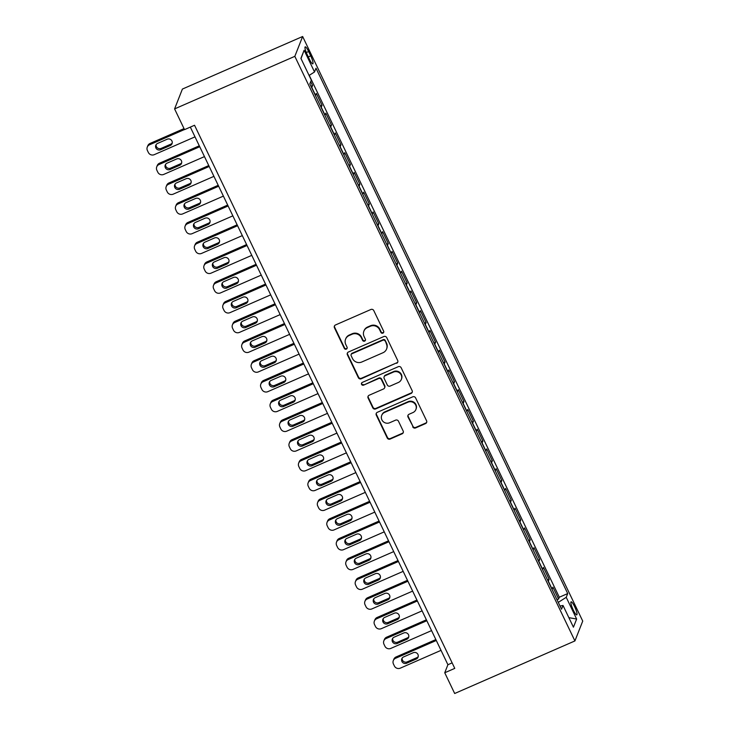 <?xml version="1.0" encoding="UTF-8"?>
<svg xmlns="http://www.w3.org/2000/svg" width="730" height="730" viewBox="0 0 730 730"><rect width="100%" height="100%" fill="white"/><g stroke="black" fill="none" stroke-linecap="round" stroke-linejoin="round"><path stroke-width="1.09" d="M382.921 333.126A1.533 1.478 -158.5 0 0 383.642 331.174L373.778 310.579A2.181 2.108 -158.5 0 0 370.876 309.493L335.471 324.978A2.181 2.108 -158.5 0 0 334.44 327.77L344.304 348.374A1.533 1.478 -158.5 0 0 347.106 348.329A1.533 1.478 -158.5 0 0 347.06 347.17L345.783 344.505A6.99 6.753 -158.5 0 1 349.104 335.545L352.052 334.258A6.99 6.753 -158.5 0 1 361.323 337.707L362.6 340.372A1.533 1.478 -158.5 0 0 365.401 340.335A1.533 1.478 -158.5 0 0 365.356 339.167L364.078 336.503A6.99 6.753 -158.5 0 1 367.4 327.551L370.347 326.255A6.99 6.753 -158.5 0 1 379.609 329.714L380.887 332.378A1.533 1.478 -158.5 0 0 382.921 333.126M363.859 331.192L364.069 330.654A6.99 6.753 -158.5 0 1 367.61 327.013L370.557 325.726A6.99 6.753 -158.5 0 1 379.828 329.175L381.106 331.84A1.533 1.478 -158.5 0 0 383.77 332.059M334.495 325.854A2.181 2.108 -158.5 0 0 334.65 327.241L344.514 347.836A1.533 1.478 -158.5 0 0 347.179 348.055M345.573 339.185L345.783 338.656A6.99 6.753 -158.5 0 1 349.314 335.006L352.262 333.72A6.99 6.753 -158.5 0 1 361.532 337.169L362.81 339.833A1.533 1.478 -158.5 0 0 365.474 340.052M574.629 606.639A7.127 1.332 66.4 0 0 571.097 601.821A7.127 1.332 66.4 0 0 573.278 610.07A7.127 1.332 66.4 0 0 576.809 614.879A7.127 1.332 66.4 0 0 574.629 606.639M412.715 426.849A2.181 2.108 -158.5 0 0 415.607 427.926L425.544 423.582A2.181 2.108 -158.5 0 0 426.576 420.781L415.616 397.905A2.181 2.108 -158.5 0 0 412.724 396.828L377.319 412.313A2.181 2.108 -158.5 0 0 376.279 415.105L387.238 437.982A2.181 2.108 -158.5 0 0 390.139 439.059L402.13 433.812A2.181 2.108 -158.5 0 0 403.17 431.019L398.48 421.228A2.181 2.108 -158.5 0 0 395.587 420.151L389.637 422.752A5.849 5.648 -158.5 0 1 381.708 415.425A5.849 5.648 -158.5 0 1 384.664 412.377L407.979 402.184A5.849 5.648 -158.5 0 1 415.899 409.512A5.849 5.648 -158.5 0 1 412.943 412.56L409.055 414.257A2.181 2.108 -158.5 0 0 408.024 417.058L412.924 426.311A2.181 2.108 -158.5 0 0 415.817 427.388L425.754 423.044A2.181 2.108 -158.5 0 0 426.731 422.168M294.829 56.338L174.589 108.907L184.526 129.639L194.545 125.259L454.772 668.379L444.743 672.759L454.68 693.5L574.921 640.931L294.829 56.338L302.64 36.5L582.732 621.093L574.921 640.931M396.655 363.294A2.181 2.108 -158.5 0 0 397.695 360.492L386.736 337.616A2.181 2.108 -158.5 0 0 383.834 336.539L348.429 352.015A2.181 2.108 -158.5 0 0 347.398 354.816L358.357 377.693A2.181 2.108 -158.5 0 0 361.25 378.77L396.865 362.755A2.181 2.108 -158.5 0 0 397.841 361.879M401.171 367.765L412.14 390.641A2.181 2.108 -158.5 0 1 411.099 393.434L375.695 408.919A2.181 2.108 -158.5 0 1 372.793 407.842L368.102 398.051A2.181 2.108 -158.5 0 1 369.143 395.249L383.505 388.971A2.181 2.108 -158.5 0 0 384.537 386.17L381.425 379.682A2.181 2.108 -158.5 0 0 378.532 378.596L363.586 385.139A1.533 1.478 -158.5 0 1 361.514 383.223A1.533 1.478 -158.5 0 1 362.281 382.42L398.279 366.688A2.181 2.108 -158.5 0 1 401.171 367.765M556.999 599.731L558.587 599.038L552.911 587.185L552.135 589.146L548.358 581.244A8.906 1.597 154.4 0 1 548.248 581.454M547.536 579.985L549.124 579.292L543.448 567.438L542.673 569.391L538.895 561.498A8.906 1.597 154.4 0 1 538.786 561.708M538.074 560.229L539.662 559.536L533.986 547.692L533.21 549.644L529.433 541.742A8.906 1.597 154.4 0 1 529.323 541.952M528.611 540.483L530.199 539.789L524.523 527.936L523.748 529.898L519.97 521.996A8.906 1.597 154.4 0 1 519.86 522.205M519.149 520.727L520.736 520.043L515.061 508.189L514.285 510.142L510.507 502.249A8.906 1.597 154.4 0 1 510.398 502.45M509.686 500.981L511.274 500.287L505.598 488.443L504.822 490.396L501.045 482.493A8.906 1.597 154.4 0 1 500.935 482.703M500.223 481.234L501.811 480.541L496.135 468.687L495.36 470.649L491.582 462.747A8.906 1.597 154.4 0 1 491.473 462.957M490.761 461.479L492.348 460.785L486.673 448.941L485.897 450.894L482.119 442.991A8.906 1.597 154.4 0 1 482.01 443.201M481.298 441.732L482.886 441.039L477.21 429.185L476.435 431.147L472.657 423.245A8.906 1.597 154.4 0 1 472.547 423.455M471.836 421.986L473.423 421.292L467.748 409.439L466.972 411.391L463.194 403.498A8.906 1.597 154.4 0 1 463.085 403.708M462.373 402.23L463.961 401.536L458.285 389.692L457.509 391.645L453.731 383.743A8.906 1.597 154.4 0 1 453.622 383.953M452.91 382.483L454.498 381.79L448.822 369.937L448.047 371.899L444.269 363.996A8.906 1.597 154.4 0 1 444.159 364.206M443.448 362.737L445.035 362.043L439.36 350.19L438.593 352.143L434.806 344.25A8.906 1.597 154.4 0 1 434.697 344.451M433.985 342.981L435.573 342.288L429.897 330.444L429.13 332.396L425.344 324.494A8.906 1.597 154.4 0 1 425.234 324.704M424.522 323.235L426.11 322.541L420.434 310.688L419.668 312.65L415.881 304.748A8.906 1.597 154.4 0 1 415.772 304.957M415.06 303.479L416.648 302.786L410.972 290.941L410.205 292.894L406.418 285.001A8.906 1.597 154.4 0 1 406.309 285.202M405.597 283.733L407.185 283.039L401.509 271.186L400.743 273.148L396.956 265.245A8.906 1.597 154.4 0 1 396.846 265.455M396.135 263.986L397.722 263.293L392.046 251.439L391.28 253.401L387.493 245.499A8.906 1.597 154.4 0 1 387.384 245.709M386.672 244.231L388.26 243.537L382.584 231.693L381.817 233.646L378.03 225.743A8.906 1.597 154.4 0 1 377.921 225.953M377.218 224.484L378.797 223.791L373.121 211.937L372.355 213.899L368.568 205.997A8.906 1.597 154.4 0 1 368.458 206.207M367.756 204.738L369.334 204.044L363.659 192.191L362.892 194.143L359.105 186.25A8.906 1.597 154.4 0 1 358.996 186.451M358.293 184.982L359.872 184.288L354.196 172.444L353.429 174.397L349.643 166.495A8.906 1.597 154.4 0 1 349.533 166.705M348.83 165.236L350.409 164.542L344.733 152.689L343.967 154.65L340.18 146.748A8.906 1.597 154.4 0 1 340.07 146.958M339.368 145.48L340.946 144.786L335.271 132.942L334.504 134.895L330.717 127.002A8.906 1.597 154.4 0 1 330.608 127.203M329.905 125.733L331.484 125.04L325.808 113.187L325.042 115.148L321.255 107.246A8.906 1.597 154.4 0 1 321.145 107.456M320.443 105.987L322.021 105.293L316.346 93.44L315.579 95.402A8.906 1.597 154.4 0 1 315.47 95.603M307.312 54.841L309.392 59.194A6.898 1.287 66.4 0 0 312.805 63.848A6.898 1.287 66.4 0 0 310.697 55.863L308.617 51.52A6.898 1.287 66.4 0 0 305.195 46.857A6.898 1.287 66.4 0 0 307.312 54.841M558.587 599.038L559.299 597.24L567.712 593.563L316.008 68.219L314.53 71.969L309.082 75.446M567.712 593.563L566.234 597.313L576.645 619.04L573.433 627.189L563.022 605.462L561.543 609.212L309.839 83.868L311.318 80.117L300.915 58.391L304.118 50.242L314.53 71.969M310.98 86.231L312.559 85.538L311.792 87.5A8.906 1.597 154.4 0 1 311.683 87.71M322.021 105.293L321.255 107.246M331.484 125.04L330.717 127.002M340.946 144.786L340.18 146.748M350.409 164.542L349.643 166.495M359.872 184.288L359.105 186.25M369.334 204.044L368.568 205.997M378.797 223.791L378.03 225.743M388.26 243.537L387.493 245.499M397.722 263.293L396.956 265.245M407.185 283.039L406.418 285.001M416.648 302.786L415.881 304.748M426.11 322.541L425.344 324.494M435.573 342.288L434.806 344.25M445.035 362.043L444.269 363.996M454.498 381.79L453.731 383.743M463.961 401.536L463.194 403.498M473.423 421.292L472.657 423.245M482.886 441.039L482.119 442.991M492.348 460.785L491.582 462.747M501.811 480.541L501.045 482.493M511.274 500.287L510.507 502.249M520.736 520.043L519.97 521.996M530.199 539.789L529.433 541.742M539.662 559.536L538.895 561.498M549.124 579.292L548.358 581.244M559.299 597.24L309.237 75.336M312.559 85.538L310.706 81.678M174.589 108.907L182.4 89.069L302.64 36.5M190.329 127.102L447.91 664.72L444.743 672.759M452.135 662.877L447.91 664.72M563.022 605.462L560.019 606.037M558.277 602.387L566.234 597.313M300.997 58.573L304.118 50.242M576.645 619.04L568.862 617.653M347.453 352.9A2.181 2.108 -158.5 0 0 347.608 354.278L358.567 377.154A2.181 2.108 -158.5 0 0 361.459 378.231L396.865 362.755M385.002 340.956A1.533 1.478 -158.5 0 0 382.976 340.198L351.897 353.785A1.533 1.478 -158.5 0 0 351.166 355.747L352.517 358.558A6.99 6.753 -158.5 0 0 361.779 362.007L383.022 352.718A6.99 6.753 -158.5 0 0 386.343 343.766L385.212 340.417A1.533 1.478 -158.5 0 0 383.186 339.66L382.976 340.198M351.121 354.579L351.331 354.05A1.533 1.478 -158.5 0 1 352.106 353.247L383.186 339.66M386.562 349.077L386.772 348.538A6.99 6.753 -158.5 0 0 386.562 343.228L386.343 343.766M385.212 340.417L386.562 343.228M368.166 396.125A2.181 2.108 -158.5 0 0 368.321 397.512L373.012 407.303A2.181 2.108 -158.5 0 0 375.904 408.38L411.309 392.904A2.181 2.108 -158.5 0 0 412.286 392.019M384.61 387.831L384.82 387.301A2.181 2.108 -158.5 0 0 384.756 385.641L381.644 379.144A2.181 2.108 -158.5 0 0 378.742 378.067L363.586 385.139M361.642 382.958A1.533 1.478 -158.5 0 0 363.796 384.601M398.407 382.456A5.849 5.648 -158.5 0 0 399.867 373.203A5.849 5.648 -158.5 0 0 393.434 372.081L385.221 375.676A2.181 2.108 -158.5 0 0 384.181 378.478L387.292 384.965A2.181 2.108 -158.5 0 0 390.194 386.051L398.407 382.456M401.354 379.408L401.564 378.879A5.849 5.648 -158.5 0 0 393.643 371.552L393.434 372.081M384.117 376.817L384.327 376.279A2.181 2.108 -158.5 0 1 385.431 375.138L393.643 371.552M408.079 415.133A2.181 2.108 -158.5 0 0 408.234 416.52L412.924 426.311M415.899 409.512L416.109 408.982A5.849 5.648 -158.5 0 0 408.189 401.655L407.979 402.184M381.708 415.425L381.927 414.886A5.849 5.648 -158.5 0 1 384.874 411.839L408.189 401.655M376.342 413.189A2.181 2.108 -158.5 0 0 376.488 414.567L387.447 437.443A2.181 2.108 -158.5 0 0 390.349 438.529L402.349 433.282A2.181 2.108 -158.5 0 0 403.325 432.397M184.033 128.599L150.052 143.454A4.453 4.298 21.5 0 0 147.798 145.772L147.268 147.113A4.453 4.298 -158.5 0 0 147.405 150.499L148.354 152.47A4.453 4.298 -158.5 0 0 154.249 154.669L195.001 136.857M147.268 147.113A4.453 4.298 -158.5 0 1 149.522 144.796L184.471 129.52M156.129 144.631A3.559 3.44 -158.5 0 0 161.147 148.4L170.765 144.193A3.559 3.44 -158.5 0 0 172.225 142.98M160.618 149.741L170.236 145.535A3.559 3.44 -158.5 0 0 171.13 139.895A3.559 3.44 -158.5 0 0 167.207 139.211L157.589 143.418A3.559 3.44 -158.5 0 0 156.695 149.057A3.559 3.44 -158.5 0 0 160.618 149.741L161.147 148.4M199.29 145.808L159.514 163.201A4.453 4.298 21.5 0 0 157.26 165.528L156.731 166.86A4.453 4.298 -158.5 0 0 156.868 170.245L157.817 172.225A4.453 4.298 -158.5 0 0 163.712 174.424L204.464 156.603M156.731 166.86A4.453 4.298 -158.5 0 1 158.985 164.542L199.737 146.73M165.591 164.387A3.559 3.44 -158.5 0 0 170.61 168.146L180.228 163.94A3.559 3.44 -158.5 0 0 181.688 162.726M170.081 169.488L179.699 165.281A3.559 3.44 -158.5 0 0 180.593 159.642A3.559 3.44 -158.5 0 0 176.669 158.967L167.051 163.164A3.559 3.44 -158.5 0 0 166.157 168.812A3.559 3.44 -158.5 0 0 170.081 169.488L170.61 168.146M208.753 165.564L168.977 182.956A4.453 4.298 21.5 0 0 166.723 185.274L166.194 186.615A4.453 4.298 -158.5 0 0 166.331 190.001L167.279 191.972A4.453 4.298 -158.5 0 0 173.174 194.171L213.927 176.35M166.194 186.615A4.453 4.298 -158.5 0 1 168.447 184.298L209.2 166.476M175.054 184.133A3.559 3.44 -158.5 0 0 180.073 187.902L189.69 183.695A3.559 3.44 -158.5 0 0 191.15 182.482M179.543 189.234L189.161 185.037A3.559 3.44 -158.5 0 0 190.055 179.388A3.559 3.44 -158.5 0 0 186.132 178.713L176.514 182.92A3.559 3.44 -158.5 0 0 175.62 188.559A3.559 3.44 -158.5 0 0 179.543 189.234L180.073 187.902M218.215 185.311L178.439 202.703A4.453 4.298 21.5 0 0 176.186 205.02L175.656 206.362A4.453 4.298 -158.5 0 0 175.793 209.747L176.742 211.718A4.453 4.298 -158.5 0 0 182.637 213.917L223.389 196.105M175.656 206.362A4.453 4.298 -158.5 0 1 177.91 204.044L218.662 186.232M184.517 203.88A3.559 3.44 -158.5 0 0 189.535 207.648L199.153 203.442A3.559 3.44 -158.5 0 0 200.613 202.228M189.006 208.99L198.624 204.783A3.559 3.44 -158.5 0 0 199.518 199.144A3.559 3.44 -158.5 0 0 195.594 198.46L185.977 202.666A3.559 3.44 -158.5 0 0 185.082 208.305A3.559 3.44 -158.5 0 0 189.006 208.99L189.535 207.648M227.678 205.057L187.902 222.458A4.453 4.298 21.5 0 0 185.648 224.776L185.119 226.118A4.453 4.298 -158.5 0 0 185.256 229.494L186.205 231.474A4.453 4.298 -158.5 0 0 192.1 233.673L232.852 215.852M185.119 226.118A4.453 4.298 -158.5 0 1 187.373 223.791L228.125 205.979M193.979 223.636A3.559 3.44 -158.5 0 0 198.998 227.395L208.616 223.188A3.559 3.44 -158.5 0 0 210.076 221.975M198.469 228.736L208.087 224.53A3.559 3.44 -158.5 0 0 208.981 218.891A3.559 3.44 -158.5 0 0 205.057 218.215L195.439 222.422A3.559 3.44 -158.5 0 0 194.545 228.061A3.559 3.44 -158.5 0 0 198.469 228.736L198.998 227.395M237.141 224.813L197.365 242.205A4.453 4.298 21.5 0 0 195.111 244.523L194.582 245.864A4.453 4.298 -158.5 0 0 194.718 249.249L195.667 251.22A4.453 4.298 -158.5 0 0 201.562 253.42L242.314 235.607M194.582 245.864A4.453 4.298 -158.5 0 1 196.835 243.546L237.588 225.725M203.442 243.382A3.559 3.44 -158.5 0 0 208.461 247.151L218.078 242.944A3.559 3.44 -158.5 0 0 219.538 241.73M207.931 248.492L217.549 244.285A3.559 3.44 -158.5 0 0 218.443 238.637A3.559 3.44 -158.5 0 0 214.52 237.962L204.902 242.168A3.559 3.44 -158.5 0 0 204.008 247.808A3.559 3.44 -158.5 0 0 207.931 248.492L208.461 247.151M246.603 244.559L206.827 261.951A4.453 4.298 21.5 0 0 204.573 264.269L204.044 265.611A4.453 4.298 -158.5 0 0 204.181 268.996L205.13 270.976A4.453 4.298 -158.5 0 0 211.025 273.166L251.777 255.354M204.044 265.611A4.453 4.298 -158.5 0 1 206.298 263.293L247.05 245.481M212.904 263.129A3.559 3.44 -158.5 0 0 217.923 266.897L227.541 262.69A3.559 3.44 -158.5 0 0 229.001 261.477M217.394 268.238L227.012 264.032A3.559 3.44 -158.5 0 0 227.906 258.393A3.559 3.44 -158.5 0 0 223.982 257.708L214.364 261.915A3.559 3.44 -158.5 0 0 213.47 267.563A3.559 3.44 -158.5 0 0 217.394 268.238L217.923 266.897M256.066 264.315L216.29 281.707A4.453 4.298 21.5 0 0 214.036 284.025L213.507 285.366A4.453 4.298 -158.5 0 0 213.644 288.742L214.593 290.723A4.453 4.298 -158.5 0 0 220.487 292.922L261.24 275.101M213.507 285.366A4.453 4.298 -158.5 0 1 215.761 283.048L256.513 265.227M222.367 282.884A3.559 3.44 -158.5 0 0 227.386 286.644L237.004 282.446A3.559 3.44 -158.5 0 0 238.464 281.232M226.857 287.985L236.474 283.778A3.559 3.44 -158.5 0 0 237.369 278.139A3.559 3.44 -158.5 0 0 233.445 277.464L223.827 281.671A3.559 3.44 -158.5 0 0 222.933 287.31A3.559 3.44 -158.5 0 0 226.857 287.985L227.386 286.644M265.528 284.061L225.752 301.454A4.453 4.298 21.5 0 0 223.499 303.771L222.969 305.113A4.453 4.298 -158.5 0 0 223.106 308.498L224.055 310.469A4.453 4.298 -158.5 0 0 229.95 312.668L270.702 294.856M222.969 305.113A4.453 4.298 -158.5 0 1 225.223 302.795L265.976 284.974M231.83 302.631A3.559 3.44 -158.5 0 0 236.849 306.399L246.466 302.193A3.559 3.44 -158.5 0 0 247.926 300.979M236.319 307.741L245.937 303.534A3.559 3.44 -158.5 0 0 246.831 297.895A3.559 3.44 -158.5 0 0 242.907 297.21L233.29 301.417A3.559 3.44 -158.5 0 0 232.395 307.056A3.559 3.44 -158.5 0 0 236.319 307.741L236.849 306.399M274.991 303.808L235.215 321.2A4.453 4.298 21.5 0 0 232.961 323.527L232.432 324.859A4.453 4.298 -158.5 0 0 232.569 328.245L233.518 330.225A4.453 4.298 -158.5 0 0 239.413 332.415L280.165 314.603M232.432 324.859A4.453 4.298 -158.5 0 1 234.686 322.541L275.438 304.729M241.292 322.377A3.559 3.44 -158.5 0 0 246.311 326.146L255.929 321.939A3.559 3.44 -158.5 0 0 257.389 320.726M245.782 327.487L255.4 323.28A3.559 3.44 -158.5 0 0 256.294 317.641A3.559 3.44 -158.5 0 0 252.37 316.966L242.752 321.163A3.559 3.44 -158.5 0 0 241.858 326.812A3.559 3.44 -158.5 0 0 245.782 327.487L246.311 326.146M284.454 323.563L244.678 340.956A4.453 4.298 21.5 0 0 242.424 343.273L241.895 344.615A4.453 4.298 -158.5 0 0 242.031 348L242.98 349.971A4.453 4.298 -158.5 0 0 248.875 352.17L289.627 334.349M241.895 344.615A4.453 4.298 -158.5 0 1 244.148 342.297L284.901 324.476M250.755 342.133A3.559 3.44 -158.5 0 0 255.774 345.901L265.391 341.695A3.559 3.44 -158.5 0 0 266.851 340.481M255.245 347.234L264.862 343.036A3.559 3.44 -158.5 0 0 265.757 337.388A3.559 3.44 -158.5 0 0 261.833 336.712L252.215 340.919A3.559 3.44 -158.5 0 0 251.321 346.558A3.559 3.44 -158.5 0 0 255.245 347.234L255.774 345.901M293.916 343.31L254.14 360.702A4.453 4.298 21.5 0 0 251.887 363.02L251.357 364.361A4.453 4.298 -158.5 0 0 251.494 367.747L252.443 369.718A4.453 4.298 -158.5 0 0 258.338 371.917L299.09 354.105M251.357 364.361A4.453 4.298 -158.5 0 1 253.611 362.043L294.363 344.231M260.218 361.879A3.559 3.44 -158.5 0 0 265.227 365.648L274.854 361.441A3.559 3.44 -158.5 0 0 276.314 360.228M264.707 366.989L274.325 362.783A3.559 3.44 -158.5 0 0 275.219 357.143A3.559 3.44 -158.5 0 0 271.295 356.459L261.678 360.666A3.559 3.44 -158.5 0 0 260.783 366.305A3.559 3.44 -158.5 0 0 264.707 366.989L265.227 365.648M303.379 363.056L263.603 380.458A4.453 4.298 21.5 0 0 261.349 382.776L260.82 384.117A4.453 4.298 -158.5 0 0 260.957 387.493L261.906 389.473A4.453 4.298 -158.5 0 0 267.8 391.672L308.553 373.851M260.82 384.117A4.453 4.298 -158.5 0 1 263.074 381.79L303.826 363.978M269.68 381.635A3.559 3.44 -158.5 0 0 274.69 385.394L284.317 381.188A3.559 3.44 -158.5 0 0 285.777 379.974M274.17 386.736L283.787 382.529A3.559 3.44 -158.5 0 0 284.682 376.89A3.559 3.44 -158.5 0 0 280.758 376.215L271.14 380.421A3.559 3.44 -158.5 0 0 270.246 386.06A3.559 3.44 -158.5 0 0 274.17 386.736L274.69 385.394M312.841 382.812L273.066 400.204A4.453 4.298 21.5 0 0 270.812 402.522L270.282 403.863A4.453 4.298 -158.5 0 0 270.419 407.249L271.368 409.22A4.453 4.298 -158.5 0 0 277.263 411.419L318.015 393.607M270.282 403.863A4.453 4.298 -158.5 0 1 272.536 401.546L313.289 383.724M279.143 401.381A3.559 3.44 -158.5 0 0 284.152 405.15L293.779 400.943A3.559 3.44 -158.5 0 0 295.239 399.73M283.632 406.491L293.25 402.285A3.559 3.44 -158.5 0 0 294.144 396.636A3.559 3.44 -158.5 0 0 290.221 395.961L280.603 400.168A3.559 3.44 -158.5 0 0 279.709 405.807A3.559 3.44 -158.5 0 0 283.632 406.491L284.152 405.15M322.304 402.559L282.528 419.951A4.453 4.298 21.5 0 0 280.274 422.268L279.745 423.61A4.453 4.298 -158.5 0 0 279.882 426.995L280.831 428.975A4.453 4.298 -158.5 0 0 286.726 431.165L327.478 413.353M279.745 423.61A4.453 4.298 -158.5 0 1 281.999 421.292L322.751 403.48M288.596 421.128A3.559 3.44 -158.5 0 0 293.615 424.897L303.242 420.69A3.559 3.44 -158.5 0 0 304.702 419.476M293.095 426.238L302.713 422.031A3.559 3.44 -158.5 0 0 303.607 416.392A3.559 3.44 -158.5 0 0 299.683 415.708L290.065 419.914A3.559 3.44 -158.5 0 0 289.171 425.563A3.559 3.44 -158.5 0 0 293.095 426.238L293.615 424.897M331.767 422.314L291.991 439.706A4.453 4.298 21.5 0 0 289.737 442.024L289.208 443.365A4.453 4.298 -158.5 0 0 289.345 446.742L290.294 448.722A4.453 4.298 -158.5 0 0 296.188 450.921L336.941 433.1M289.208 443.365A4.453 4.298 -158.5 0 1 291.462 441.048L332.214 423.227M298.059 440.884A3.559 3.44 -158.5 0 0 303.078 444.643L312.705 440.445A3.559 3.44 -158.5 0 0 314.165 439.232M302.558 445.984L312.175 441.778A3.559 3.44 -158.5 0 0 313.07 436.138A3.559 3.44 -158.5 0 0 309.146 435.463L299.528 439.67A3.559 3.44 -158.5 0 0 298.634 445.309A3.559 3.44 -158.5 0 0 302.558 445.984L303.078 444.643M341.229 442.061L301.454 459.453A4.453 4.298 21.5 0 0 299.2 461.771L298.67 463.112A4.453 4.298 -158.5 0 0 298.807 466.497L299.756 468.468A4.453 4.298 -158.5 0 0 305.651 470.667L346.403 452.855M298.67 463.112A4.453 4.298 -158.5 0 1 300.924 460.794L341.676 442.973M307.522 460.63A3.559 3.44 -158.5 0 0 312.54 464.399L322.167 460.192A3.559 3.44 -158.5 0 0 323.627 458.978M312.02 465.74L321.638 461.533A3.559 3.44 -158.5 0 0 322.532 455.894A3.559 3.44 -158.5 0 0 318.608 455.21L308.991 459.416A3.559 3.44 -158.5 0 0 308.096 465.056A3.559 3.44 -158.5 0 0 312.02 465.74L312.54 464.399M350.692 461.807L310.916 479.199A4.453 4.298 21.5 0 0 308.662 481.526L308.133 482.858A4.453 4.298 -158.5 0 0 308.27 486.244L309.219 488.224A4.453 4.298 -158.5 0 0 315.114 490.414L355.866 472.602M308.133 482.858A4.453 4.298 -158.5 0 1 310.387 480.541L351.139 462.729M316.984 480.377A3.559 3.44 -158.5 0 0 322.003 484.145L331.63 479.939A3.559 3.44 -158.5 0 0 333.09 478.725M321.483 485.486L331.101 481.28A3.559 3.44 -158.5 0 0 331.995 475.641A3.559 3.44 -158.5 0 0 328.071 474.965L318.453 479.163A3.559 3.44 -158.5 0 0 317.559 484.811A3.559 3.44 -158.5 0 0 321.483 485.486L322.003 484.145M360.155 481.563L320.379 498.955A4.453 4.298 21.5 0 0 318.125 501.273L317.596 502.614A4.453 4.298 -158.5 0 0 317.732 505.999L318.682 507.97A4.453 4.298 -158.5 0 0 324.576 510.17L365.329 492.348M317.596 502.614A4.453 4.298 -158.5 0 1 319.849 500.296L360.602 482.475M326.447 500.132A3.559 3.44 -158.5 0 0 331.466 503.901L341.093 499.694A3.559 3.44 -158.5 0 0 342.552 498.48M330.945 505.233L340.563 501.036A3.559 3.44 -158.5 0 0 341.457 495.387A3.559 3.44 -158.5 0 0 337.534 494.712L327.916 498.918A3.559 3.44 -158.5 0 0 327.022 504.558A3.559 3.44 -158.5 0 0 330.945 505.233L331.466 503.901M369.617 501.309L329.841 518.702A4.453 4.298 21.5 0 0 327.587 521.019L327.058 522.361A4.453 4.298 -158.5 0 0 327.195 525.746L328.144 527.717A4.453 4.298 -158.5 0 0 334.039 529.916L374.791 512.104M327.058 522.361A4.453 4.298 -158.5 0 1 329.312 520.043L370.064 502.231M335.909 519.879A3.559 3.44 -158.5 0 0 340.928 523.647L350.555 519.441A3.559 3.44 -158.5 0 0 352.015 518.227M340.408 524.989L350.026 520.782A3.559 3.44 -158.5 0 0 350.92 515.143A3.559 3.44 -158.5 0 0 346.996 514.458L337.379 518.665A3.559 3.44 -158.5 0 0 336.484 524.304A3.559 3.44 -158.5 0 0 340.408 524.989L340.928 523.647M379.08 521.056L339.304 538.457A4.453 4.298 21.5 0 0 337.05 540.775L336.521 542.116A4.453 4.298 -158.5 0 0 336.658 545.492L337.607 547.473A4.453 4.298 -158.5 0 0 343.501 549.672L384.254 531.851M336.521 542.116A4.453 4.298 -158.5 0 1 338.775 539.789L379.527 521.977M345.372 539.634A3.559 3.44 -158.5 0 0 350.391 543.394L360.018 539.187A3.559 3.44 -158.5 0 0 361.478 537.973M349.871 544.735L359.488 540.529A3.559 3.44 -158.5 0 0 360.383 534.889A3.559 3.44 -158.5 0 0 356.459 534.214L346.841 538.421A3.559 3.44 -158.5 0 0 345.947 544.06A3.559 3.44 -158.5 0 0 349.871 544.735L350.391 543.394M388.543 540.811L348.767 558.204A4.453 4.298 21.5 0 0 346.513 560.521L345.983 561.863A4.453 4.298 -158.5 0 0 346.12 565.248L347.069 567.219A4.453 4.298 -158.5 0 0 352.964 569.418L393.716 551.597M345.983 561.863A4.453 4.298 -158.5 0 1 348.237 559.545L388.99 541.724M354.835 559.381A3.559 3.44 -158.5 0 0 359.853 563.149L369.48 558.943A3.559 3.44 -158.5 0 0 370.94 557.729M359.333 564.482L368.951 560.284A3.559 3.44 -158.5 0 0 369.845 554.636A3.559 3.44 -158.5 0 0 365.922 553.961L356.304 558.167A3.559 3.44 -158.5 0 0 355.41 563.806A3.559 3.44 -158.5 0 0 359.333 564.482L359.853 563.149M398.005 560.558L358.229 577.95A4.453 4.298 21.5 0 0 355.975 580.268L355.446 581.609A4.453 4.298 -158.5 0 0 355.583 584.995L356.532 586.966A4.453 4.298 -158.5 0 0 362.427 589.165L403.179 571.353M355.446 581.609A4.453 4.298 -158.5 0 1 357.7 579.292L398.443 561.48M364.297 579.127A3.559 3.44 -158.5 0 0 369.316 582.896L378.943 578.689A3.559 3.44 -158.5 0 0 380.403 577.476M368.796 584.237L378.414 580.031A3.559 3.44 -158.5 0 0 379.308 574.391A3.559 3.44 -158.5 0 0 375.384 573.707L365.766 577.914A3.559 3.44 -158.5 0 0 364.872 583.553A3.559 3.44 -158.5 0 0 368.796 584.237L369.316 582.896M407.468 580.313L367.692 597.706A4.453 4.298 21.5 0 0 365.438 600.023L364.909 601.365A4.453 4.298 -158.5 0 0 365.046 604.741L365.995 606.721A4.453 4.298 -158.5 0 0 371.889 608.92L412.642 591.099M364.909 601.365A4.453 4.298 -158.5 0 1 367.163 599.038L407.906 581.226M373.76 598.883A3.559 3.44 -158.5 0 0 378.779 602.642L388.406 598.436A3.559 3.44 -158.5 0 0 389.866 597.222M378.259 603.984L387.876 599.777A3.559 3.44 -158.5 0 0 388.771 594.138A3.559 3.44 -158.5 0 0 384.847 593.463L375.229 597.669A3.559 3.44 -158.5 0 0 374.335 603.308A3.559 3.44 -158.5 0 0 378.259 603.984L378.779 602.642M416.93 600.06L377.154 617.452A4.453 4.298 21.5 0 0 374.901 619.77L374.371 621.111A4.453 4.298 -158.5 0 0 374.508 624.497L375.457 626.468A4.453 4.298 -158.5 0 0 381.352 628.667L422.104 610.855M374.371 621.111A4.453 4.298 -158.5 0 1 376.625 618.794L417.368 600.972M383.223 618.629A3.559 3.44 -158.5 0 0 388.241 622.398L397.868 618.191A3.559 3.44 -158.5 0 0 399.328 616.978M387.721 623.739L397.339 619.533A3.559 3.44 -158.5 0 0 398.233 613.894A3.559 3.44 -158.5 0 0 394.31 613.209L384.692 617.416A3.559 3.44 -158.5 0 0 383.798 623.055A3.559 3.44 -158.5 0 0 387.721 623.739L388.241 622.398M426.393 619.807L386.617 637.199A4.453 4.298 21.5 0 0 384.363 639.517L383.834 640.858A4.453 4.298 -158.5 0 0 383.971 644.243L384.92 646.223A4.453 4.298 -158.5 0 0 390.815 648.413L431.567 630.601M383.834 640.858A4.453 4.298 -158.5 0 1 386.088 638.54L426.831 620.728M392.685 638.376A3.559 3.44 -158.5 0 0 397.704 642.144L407.331 637.938A3.559 3.44 -158.5 0 0 408.791 636.724M397.184 643.486L406.802 639.279A3.559 3.44 -158.5 0 0 407.696 633.64A3.559 3.44 -158.5 0 0 403.772 632.965L394.154 637.162A3.559 3.44 -158.5 0 0 393.26 642.811A3.559 3.44 -158.5 0 0 397.184 643.486L397.704 642.144M435.856 639.562L396.08 656.954A4.453 4.298 21.5 0 0 393.826 659.272L393.297 660.614A4.453 4.298 -158.5 0 0 393.434 663.999L394.382 665.97A4.453 4.298 -158.5 0 0 400.277 668.169L441.029 650.348M393.297 660.614A4.453 4.298 -158.5 0 1 395.55 658.296L436.294 640.475M402.148 658.131A3.559 3.44 -158.5 0 0 407.167 661.891L416.784 657.693A3.559 3.44 -158.5 0 0 418.253 656.48M406.647 663.232L416.264 659.026A3.559 3.44 -158.5 0 0 417.159 653.386A3.559 3.44 -158.5 0 0 413.235 652.711L403.617 656.918A3.559 3.44 -158.5 0 0 402.723 662.557A3.559 3.44 -158.5 0 0 406.647 663.232L407.167 661.891M315.579 95.402L311.792 87.5M306.299 52.533L308.617 51.52M308.297 56.913L310.697 55.863M379.828 329.175L379.609 329.714M370.557 325.726L370.347 326.255M367.61 327.013L367.4 327.551M362.81 339.833L362.6 340.372M361.532 337.169L361.323 337.707M352.262 333.72L352.052 334.258M349.314 335.006L349.104 335.545M344.514 347.836L344.304 348.374M334.65 327.241L334.44 327.77M381.106 331.84L380.887 332.378M361.459 378.231L361.25 378.77M358.567 377.154L358.357 377.693M347.608 354.278L347.398 354.816M352.106 353.247L351.897 353.785M411.309 392.904L411.099 393.434M375.904 408.38L375.695 408.919M373.012 407.303L372.793 407.842M368.321 397.512L368.102 398.051M384.756 385.641L384.537 386.17M381.644 379.144L381.425 379.682M378.742 378.067L378.532 378.596M385.431 375.138L385.221 375.676M408.234 416.52L408.024 417.058M384.874 411.839L384.664 412.377M402.349 433.282L402.13 433.812M390.349 438.529L390.139 439.059M387.447 437.443L387.238 437.982M376.488 414.567L376.279 415.105M425.754 423.044L425.544 423.582M415.817 427.388L415.607 427.926M149.522 144.796L150.052 143.454M170.765 144.193L170.236 145.535M158.985 164.542L159.514 163.201M180.228 163.94L179.699 165.281M168.447 184.298L168.977 182.956M189.69 183.695L189.161 185.037M177.91 204.044L178.439 202.703M199.153 203.442L198.624 204.783M187.373 223.791L187.902 222.458M208.616 223.188L208.087 224.53M196.835 243.546L197.365 242.205M218.078 242.944L217.549 244.285M206.298 263.293L206.827 261.951M227.541 262.69L227.012 264.032M215.761 283.048L216.29 281.707M237.004 282.446L236.474 283.778M225.223 302.795L225.752 301.454M246.466 302.193L245.937 303.534M234.686 322.541L235.215 321.2M255.929 321.939L255.4 323.28M244.148 342.297L244.678 340.956M265.391 341.695L264.862 343.036M253.611 362.043L254.14 360.702M274.854 361.441L274.325 362.783M263.074 381.79L263.603 380.458M284.317 381.188L283.787 382.529M272.536 401.546L273.066 400.204M293.779 400.943L293.25 402.285M281.999 421.292L282.528 419.951M303.242 420.69L302.713 422.031M291.462 441.048L291.991 439.706M312.705 440.445L312.175 441.778M300.924 460.794L301.454 459.453M322.167 460.192L321.638 461.533M310.387 480.541L310.916 479.199M331.63 479.939L331.101 481.28M319.849 500.296L320.379 498.955M341.093 499.694L340.563 501.036M329.312 520.043L329.841 518.702M350.555 519.441L350.026 520.782M338.775 539.789L339.304 538.457M360.018 539.187L359.488 540.529M348.237 559.545L348.767 558.204M369.48 558.943L368.951 560.284M357.7 579.292L358.229 577.95M378.943 578.689L378.414 580.031M367.163 599.038L367.692 597.706M388.406 598.436L387.876 599.777M376.625 618.794L377.154 617.452M397.868 618.191L397.339 619.533M386.088 638.54L386.617 637.199M407.331 637.938L406.802 639.279M395.55 658.296L396.08 656.954M416.784 657.693L416.264 659.026"/></g></svg>
